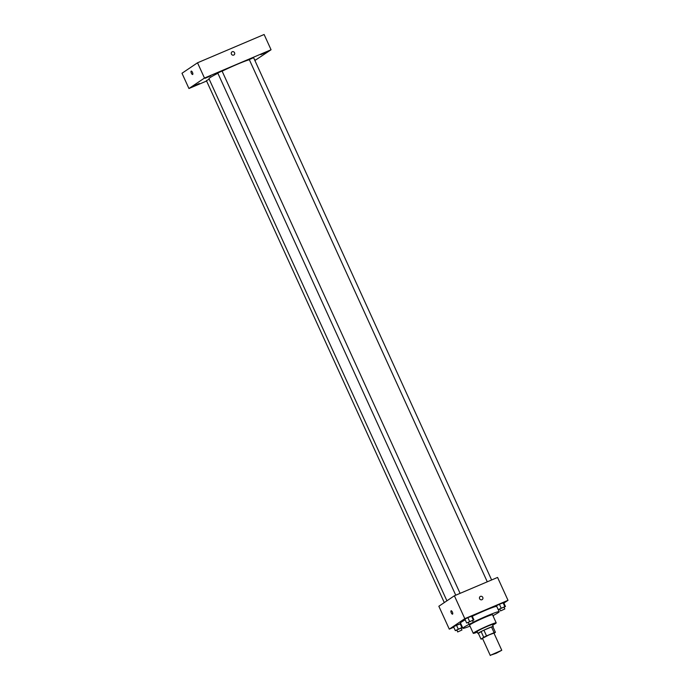 <?xml version="1.0" encoding="UTF-8"?>
<svg xmlns="http://www.w3.org/2000/svg" width="690" height="690" viewBox="0 0 690 690"><rect width="100%" height="100%" fill="white"/><g stroke="black" fill="none" stroke-linecap="round" stroke-linejoin="round"><path stroke-width="1.03" d="M490.633 655.181L501.768 650.273L496.205 653.266L490.633 655.181M490.297 655.5L482.474 638.328L489.115 634.86L493.945 633.101L501.768 650.273M480.999 639.121L478.394 633.394L481.111 631.566L483.725 637.284L480.999 639.121A8.133 0.535 -24.5 0 0 482.319 638.742L482.612 638.621M494.014 633.265L495.42 632.316A8.133 0.535 -24.5 0 0 494.1 632.687L486.528 635.913A8.133 0.535 -24.5 0 0 483.725 637.284M494.1 632.687L491.496 626.968L483.914 630.186L486.528 635.913M481.111 631.566A8.133 0.535 -24.5 0 1 483.914 630.186M491.496 626.968A8.133 0.535 -24.5 0 1 492.815 626.589L495.42 632.316M492.927 626.848A8.401 0.552 155.5 0 0 493.247 626.511A8.401 0.552 155.5 0 0 488.192 628.254A8.401 0.552 155.5 0 0 477.954 633.48A8.401 0.552 155.5 0 0 478.42 633.463M477.954 633.48L477.083 631.574A8.401 0.552 -24.5 0 1 477.532 631.143A8.401 0.552 -24.5 0 1 487.321 626.339A8.401 0.552 -24.5 0 1 492.384 624.605L493.247 626.511M492.634 625.166A12.61 0.828 155.5 0 0 496.205 622.863A12.61 0.828 155.5 0 0 488.615 625.468A12.61 0.828 155.5 0 0 473.262 633.317A12.61 0.828 155.5 0 0 477.342 632.135M496.205 622.863L492.513 614.755A12.61 0.828 155.5 0 0 484.923 617.36A12.61 0.828 155.5 0 0 469.571 625.209L473.262 633.317M492.927 615.678A19.958 1.311 155.5 0 0 499.198 611.702A19.958 1.311 155.5 0 0 487.183 615.834A19.958 1.311 155.5 0 0 473.236 622.216M469.071 624.321A19.958 1.311 155.5 0 0 462.878 628.254A19.958 1.311 155.5 0 0 469.993 626.132M472.279 616.274A19.958 1.311 -24.5 0 1 484.794 610.59A19.958 1.311 -24.5 0 1 496.731 606.398M462.878 628.254L460.489 623.01A19.958 1.311 -24.5 0 1 461.55 622A19.958 1.311 -24.5 0 1 465.224 619.844M504.045 607.217L505.459 606.484L503.717 602.672L499.396 604.224L496.446 605.76L498.18 609.572L499.758 609.192M503.907 603.086L508.013 600.326L464.81 618.671L449.285 629.142L453.779 627.236M472.512 620.612L473.927 619.879L472.184 616.067L467.863 617.619L464.913 619.154L466.647 622.975L468.217 622.587M462.541 627.52L461.903 627.529L460.161 623.717L460.799 623.708L456.53 625.261L453.572 626.796L455.314 630.608L456.884 630.229M508.013 600.326L497.576 577.435L454.382 595.781L464.81 618.671M479.619 598.722A1.837 1.708 -124 0 1 482.612 597.1A1.837 1.708 -124 0 1 482.224 599.576A1.837 1.708 -124 0 1 479.619 598.722M454.382 595.781L438.849 606.251L449.285 629.142M452.554 614.152A1.837 0.673 67 0 1 451.243 612.78A1.837 0.673 67 0 1 451.07 610.797A1.837 0.673 67 0 1 451.113 610.771A1.837 0.673 67 0 1 452.45 612.202A1.837 0.673 67 0 1 452.554 614.152A1.837 0.673 67 0 1 451.243 612.789A1.837 0.673 67 0 1 451.07 610.797A1.837 0.673 67 0 1 451.113 610.771M480.171 596.531A1.837 1.708 -124 0 1 482.612 597.1A1.837 1.708 -124 0 1 482.224 599.576M446.913 600.817L208.975 78.729A23.115 1.518 -24.5 0 1 210.209 77.556A23.115 1.518 -24.5 0 1 217.885 73.269M222.12 71.174A23.115 1.518 -24.5 0 1 249.349 59.719M209.199 79.212L206.422 80.635L444.291 602.586M487.278 581.808L249.297 59.599L253.592 57.641L491.625 579.962M455.745 595.203L217.755 73.002L222.059 71.035L460.092 593.357M254.895 60.504L271.066 49.758L204.473 78.056L188.948 88.518L206.595 81.023M260.872 54.614L266.444 52.164L260.872 54.614M205.077 78.324L210.64 75.865L205.077 78.324M193.743 85.957L199.307 83.507L193.743 85.957M254.714 60.099L255.11 59.806L254.619 59.901M204.473 78.056L197.521 62.79L264.115 34.5L271.066 49.758M197.521 62.79L181.988 73.261L188.948 88.518M192.648 74.486A1.837 0.673 67 0 1 191.337 73.114A1.837 0.673 67 0 1 191.165 71.122A1.837 0.673 67 0 1 191.208 71.105A1.837 0.673 67 0 1 192.545 72.536A1.837 0.673 67 0 1 192.648 74.486A1.837 0.673 67 0 1 191.337 73.114A1.837 0.673 67 0 1 191.165 71.122A1.837 0.673 67 0 1 191.208 71.105M231.961 51.888A1.837 1.708 -124 0 1 234.488 52.604A1.837 1.708 -124 0 1 231.573 54.372A1.837 1.708 -124 0 1 232.228 51.75A1.837 1.708 -124 0 1 234.013 54.941M461.903 627.529L455.314 630.608M461.179 628.254L462.55 627.538M457.668 631.954L456.927 629.927L461.101 628.09L461.972 629.996L457.668 631.954L461.972 629.996M460.161 623.717L456.53 625.261L458.264 629.073M456.53 625.261L453.572 626.796M473.927 619.879L466.647 622.975M469.01 624.312L468.26 622.285L472.434 620.448L473.305 622.354L469.01 624.312L473.305 622.354M472.184 616.067L471.494 616.075L473.236 619.887M471.494 616.075L467.863 617.619L469.597 621.431M467.863 617.619L464.913 619.154M505.459 606.484L498.18 609.572M500.543 610.917L499.802 608.891L503.967 607.053L504.839 608.96L500.543 610.917L504.839 608.96M503.717 602.672L503.036 602.681L504.77 606.493M503.036 602.681L499.396 604.224L501.138 608.037M499.396 604.224L496.446 605.76M498.232 609.572L499.198 611.702M493.057 615.609L493.505 616.601"/></g></svg>
